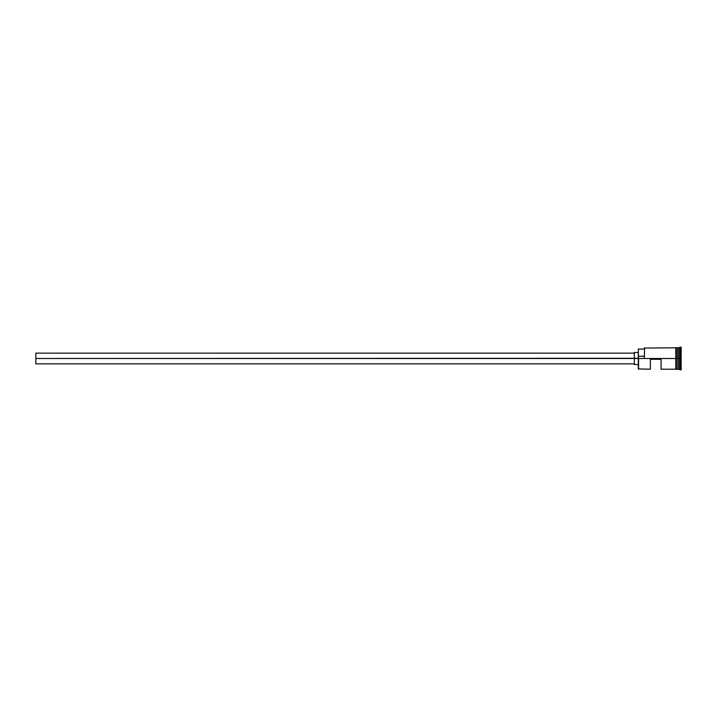 <?xml version="1.0" encoding="UTF-8"?>
<svg xmlns="http://www.w3.org/2000/svg" width="717" height="717" viewBox="0 0 717 717"><rect width="100%" height="100%" fill="white"/><g stroke="black" fill="none" stroke-linecap="round" stroke-linejoin="round"><path stroke-width="1.08" d="M638.578 358.5L638.309 368.941L638.309 358.285L35.85 358.5L35.85 363.86L35.85 358.5L634.294 358.5L634.294 364.523L634.294 358.5L638.309 358.5L638.309 356.215L644.332 356.215L638.309 356.215L638.309 349.062L638.578 369.21L638.578 358.5L675.79 358.5L638.578 358.5M678.067 347.924L677.932 369.076L678.201 347.79L678.201 358.5L679.546 358.5L679.546 369.21L680.209 347.118L680.209 358.5L681.15 358.5L681.15 347.118L681.15 369.882L681.15 358.5L680.209 358.5L680.209 369.882L680.209 358.5L678.201 358.5L678.201 347.79L678.201 358.5L677.807 347.79L677.807 358.5L676.463 358.5L676.463 369.273L676.463 358.5L675.79 358.5L675.79 369.273L675.79 347.727L675.79 358.5L676.463 358.5L676.463 347.727L676.463 358.5L677.807 358.5L677.807 347.79L676.463 347.79M650.355 369.21L650.355 359.307L661.065 359.307L661.065 369.21L661.065 359.307L650.355 359.307L650.355 369.21L638.309 368.941M677.932 369.076L678.201 358.5L678.201 369.21L681.15 369.882M644.332 358.285L644.601 347.79L644.332 358.285M679.546 358.5L679.546 347.79L679.546 358.5M676.463 358.5L676.463 347.727L675.79 347.727L675.79 369.273L676.463 369.273L676.463 358.5M677.932 358.5L677.932 369.076L677.932 358.5M678.201 358.5L678.201 369.21L678.201 358.5M634.294 352.477L634.294 358.5L634.294 352.477L638.309 352.477M35.85 353.14L35.85 358.5L35.85 353.14L634.294 353.14M634.294 363.86L35.85 363.86M638.309 364.523L634.294 364.523M675.79 369.21L661.065 369.21M677.807 369.21L676.463 369.21M681.15 347.118L678.201 347.79M675.79 347.79L644.332 348.059M638.309 349.062L644.332 349.062"/></g></svg>
